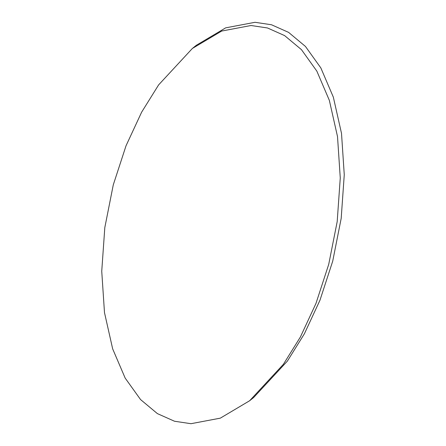<?xml version="1.0" encoding="UTF-8"?>
<svg xmlns="http://www.w3.org/2000/svg" width="446" height="446" viewBox="0 0 446 446"><rect width="100%" height="100%" fill="white"/><g stroke="black" fill="none" stroke-linecap="round" stroke-linejoin="round"><path stroke-width="0.67" d="M220.324 418.153L190.983 423.7L174.492 421.236L157.405 413.62L140.557 399.566L125.164 378.085L112.66 348.856L104.487 312.607L101.738 271.246L104.81 227.605L113.278 184.856L126.04 145.753L141.638 112.158L158.631 84.879L192.365 48.463L221.673 31.058L251.02 25.506L267.505 27.97L284.598 35.591L301.44 49.64L316.838 71.12L329.343 100.35L337.516 136.599L340.265 177.965L337.193 221.601L328.724 264.35L315.963 303.453L300.364 337.048L283.372 364.332L249.637 400.742L220.324 418.153M192.365 48.463L196.363 45.258L225.676 27.847L255.017 22.3L271.508 24.764L288.595 32.38L305.443 46.434L320.836 67.915L333.34 97.144L341.513 133.393L344.262 174.754L341.19 218.395L332.722 261.144L319.96 300.247L304.362 333.842L287.369 361.121L253.635 397.537L249.637 400.742"/></g></svg>
